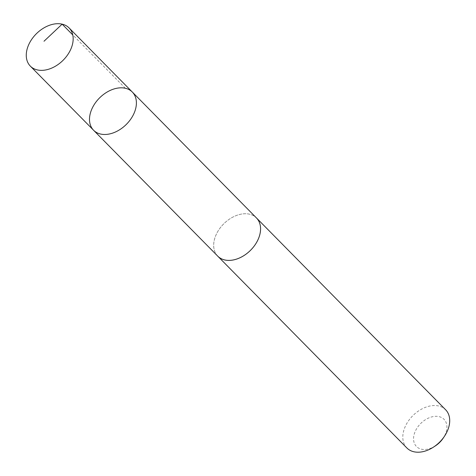 <?xml version="1.0" encoding="UTF-8"?>
<svg xmlns="http://www.w3.org/2000/svg" width="476" height="476" viewBox="0 0 476 476"><rect width="100%" height="100%" fill="white"/><g stroke="black" fill="none" stroke-linecap="round" stroke-linejoin="round"><path stroke-width="0.36" stroke-dasharray="2.38 1.78" d="M132.322 92.052A27.203 18.826 -44.6 0 0 99.728 97.747A27.203 18.826 -44.6 0 0 93.582 130.251M217.764 256.165A27.192 18.82 135.4 0 1 216.324 234.299A27.192 18.82 135.4 0 1 256.487 217.978M217.318 255.719A27.209 18.832 135.4 0 1 216.312 234.299A27.209 18.832 135.4 0 1 256.046 217.532M406.885 447.975A27.209 18.832 135.4 0 1 405.445 426.091A27.209 18.832 135.4 0 1 445.631 409.765M435.35 445.905A19.355 13.393 135.4 0 1 417.494 447.404A19.355 13.393 135.4 0 1 415.435 430.935A19.355 13.393 135.4 0 1 439.407 416.714A19.355 13.393 135.4 0 1 443.168 438.2M125.372 88.274L72.774 34.932"/><path stroke-width="0.71" d="M132.322 92.052L256.487 217.978A27.192 18.82 135.4 0 1 257.927 239.85A27.192 18.82 135.4 0 1 217.764 256.165L93.582 130.251A27.203 18.826 -44.6 0 0 133.762 113.931A27.203 18.826 -44.6 0 0 132.322 92.052A27.203 18.826 -44.6 0 0 99.728 97.747A27.203 18.826 -44.6 0 0 93.582 130.251A27.203 18.826 -44.6 0 0 133.762 113.931A27.203 18.826 -44.6 0 0 132.322 92.052L69.091 27.929A27.209 18.832 135.4 0 1 70.531 49.807A27.209 18.832 135.4 0 1 30.345 66.134A27.209 18.832 135.4 0 1 28.905 44.256A27.209 18.832 135.4 0 1 69.091 27.929M256.046 217.532A27.209 18.832 135.4 0 1 256.499 217.972A27.209 18.832 135.4 0 1 250.346 250.483A27.209 18.832 135.4 0 1 217.752 256.177A27.209 18.832 135.4 0 1 217.318 255.719M256.499 217.972L445.631 409.765A27.209 18.832 135.4 0 1 444.429 436.313A27.209 18.832 135.4 0 1 433.446 447.142A27.209 18.832 135.4 0 1 406.885 447.975L217.752 256.177M444.429 436.313L443.168 438.2A19.355 13.393 135.4 0 1 435.35 445.905L433.446 447.142M72.774 34.932L62.142 24.151L44.006 41.239M93.582 130.251L30.345 66.134"/></g></svg>
